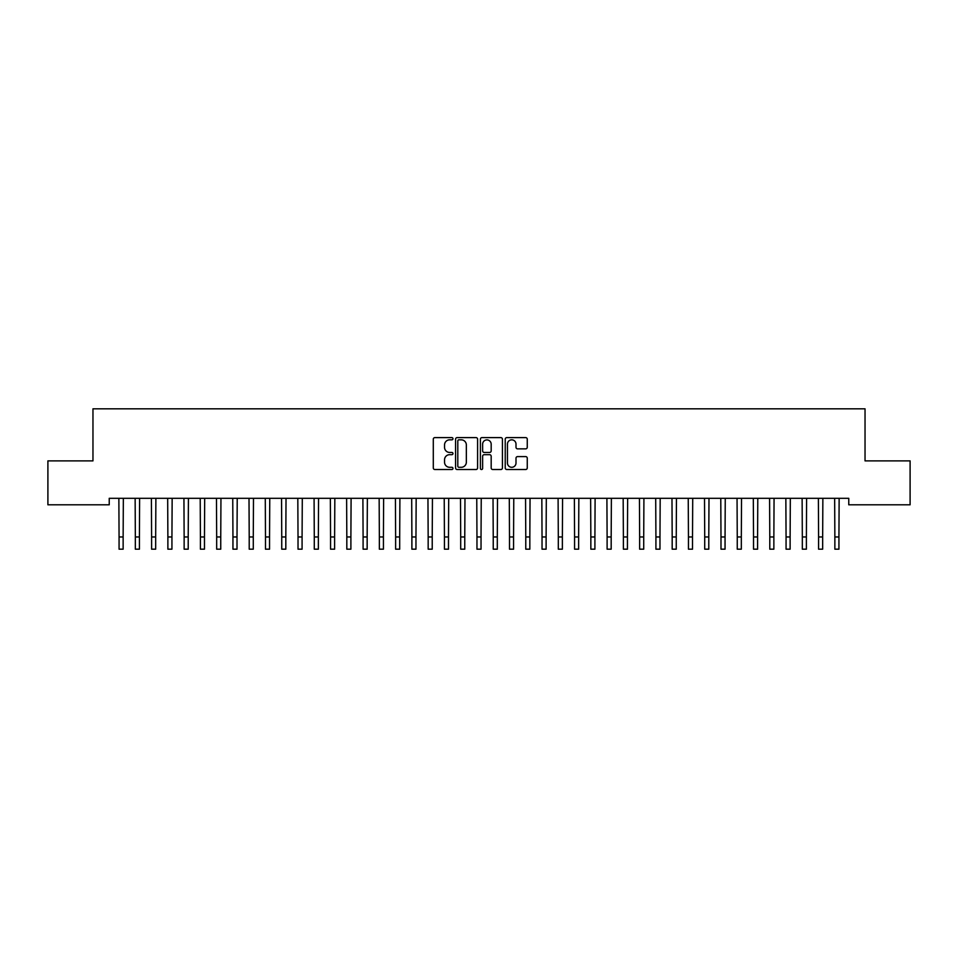 <?xml version="1.0" encoding="UTF-8"?>
<svg xmlns="http://www.w3.org/2000/svg" width="958" height="958" viewBox="0 0 958 958"><rect width="100%" height="100%" fill="white"/><g stroke="black" fill="none" stroke-linecap="round" stroke-linejoin="round"><path stroke-width="1.44" d="M452.966 438.716A1.114 1.114 0 0 0 451.853 437.602L434.884 437.602A1.593 1.593 0 0 0 433.291 439.195L433.291 467.935A1.593 1.593 0 0 0 434.884 469.528L451.853 469.528A1.114 1.114 0 0 0 452.966 468.414A1.114 1.114 0 0 0 451.853 467.3L449.661 467.3A5.113 5.113 0 0 1 444.548 462.187L444.548 459.792A5.113 5.113 0 0 1 449.661 454.679L451.853 454.679A1.114 1.114 0 0 0 452.966 453.565A1.114 1.114 0 0 0 451.853 452.451L449.661 452.451A5.113 5.113 0 0 1 444.548 447.338L444.548 444.943A5.113 5.113 0 0 1 449.661 439.83L451.853 439.83A1.114 1.114 0 0 0 452.966 438.716M525.667 448.859A1.593 1.593 0 0 0 527.259 447.254L527.259 439.195A1.593 1.593 0 0 0 525.667 437.602L506.83 437.602A1.593 1.593 0 0 0 505.225 439.195L505.225 467.935A1.593 1.593 0 0 0 506.83 469.528L525.667 469.528A1.593 1.593 0 0 0 527.259 467.935L527.259 458.199A1.593 1.593 0 0 0 525.667 456.595L517.607 456.595A1.593 1.593 0 0 0 516.003 458.199L516.003 463.025A4.275 4.275 0 0 1 511.74 467.3A4.275 4.275 0 0 1 507.465 463.025L507.465 444.105A4.275 4.275 0 0 1 511.74 439.83A4.275 4.275 0 0 1 516.003 444.105L516.003 447.254A1.593 1.593 0 0 0 517.607 448.859L525.667 448.859M848.764 498.304L109.236 498.304L109.236 504.806L47.9 504.806L47.9 460.882L92.962 460.882L92.962 408.826L865.038 408.826L865.038 460.882L910.1 460.882L910.1 504.806L848.764 504.806L848.764 498.304M477.599 439.195A1.593 1.593 0 0 0 476.006 437.602L457.17 437.602A1.593 1.593 0 0 0 455.565 439.195L455.565 467.935A1.593 1.593 0 0 0 457.17 469.528L476.006 469.528A1.593 1.593 0 0 0 477.599 467.935L477.599 439.195M481.994 437.602L500.83 437.602A1.593 1.593 0 0 1 502.435 439.195L502.435 467.935A1.593 1.593 0 0 1 500.83 469.528L492.771 469.528A1.593 1.593 0 0 1 491.179 467.935L491.179 456.283A1.593 1.593 0 0 0 489.574 454.679L484.233 454.679A1.593 1.593 0 0 0 482.628 456.283L482.628 468.414A1.114 1.114 0 0 1 481.515 469.528A1.114 1.114 0 0 1 480.401 468.414L480.401 439.195A1.593 1.593 0 0 1 481.994 437.602M458.918 439.83A1.114 1.114 0 0 0 457.804 440.955L457.804 466.175A1.114 1.114 0 0 0 458.918 467.3L461.241 467.3A5.113 5.113 0 0 0 466.342 462.187L466.342 444.943A5.113 5.113 0 0 0 461.241 439.83L458.918 439.83M491.179 444.189A4.275 4.275 0 0 0 486.904 439.914A4.275 4.275 0 0 0 482.628 444.189L482.628 450.847A1.593 1.593 0 0 0 484.233 452.451L489.574 452.451A1.593 1.593 0 0 0 491.179 450.847L491.179 444.189M118.864 498.304L119.067 536.971L123.139 536.971L123.343 498.304M119.067 536.971L119.067 549.173L123.139 549.173L123.139 536.971M135.138 498.304L135.341 536.971L139.413 536.971L139.617 498.304M135.341 536.971L135.341 549.173L139.413 549.173L139.413 536.971M151.4 498.304L151.603 536.971L155.675 536.971L155.879 498.304M151.603 536.971L151.603 549.173L155.675 549.173L155.675 536.971M167.674 498.304L167.878 536.971L171.937 536.971L172.153 498.304M167.878 536.971L167.878 549.173L171.937 549.173L171.937 536.971M183.936 498.304L184.14 536.971L188.211 536.971L188.415 498.304M184.14 536.971L184.14 549.173L188.211 549.173L188.211 536.971M200.21 498.304L200.414 536.971L204.473 536.971L204.689 498.304M200.414 536.971L200.414 549.173L204.473 549.173L204.473 536.971M216.472 498.304L216.676 536.971L220.747 536.971L220.951 498.304M216.676 536.971L216.676 549.173L220.747 549.173L220.747 536.971M232.746 498.304L232.95 536.971L237.009 536.971L237.225 498.304M232.95 536.971L232.95 549.173L237.009 549.173L237.009 536.971M249.008 498.304L249.212 536.971L253.283 536.971L253.487 498.304M249.212 536.971L249.212 549.173L253.283 549.173L253.283 536.971M265.282 498.304L265.486 536.971L269.545 536.971L269.761 498.304M265.486 536.971L265.486 549.173L269.545 549.173L269.545 536.971M281.544 498.304L281.748 536.971L285.819 536.971L286.023 498.304M281.748 536.971L281.748 549.173L285.819 549.173L285.819 536.971M297.818 498.304L298.022 536.971L302.081 536.971L302.297 498.304M298.022 536.971L298.022 549.173L302.081 549.173L302.081 536.971M314.08 498.304L314.284 536.971L318.355 536.971L318.559 498.304M314.284 536.971L314.284 549.173L318.355 549.173L318.355 536.971M330.354 498.304L330.558 536.971L334.617 536.971L334.833 498.304M330.558 536.971L330.558 549.173L334.617 549.173L334.617 536.971M346.616 498.304L346.82 536.971L350.891 536.971L351.095 498.304M346.82 536.971L346.82 549.173L350.891 549.173L350.891 536.971M362.89 498.304L363.094 536.971L367.154 536.971L367.369 498.304M363.094 536.971L363.094 549.173L367.154 549.173L367.154 536.971M379.152 498.304L379.356 536.971L383.428 536.971L383.631 498.304M379.356 536.971L379.356 549.173L383.428 549.173L383.428 536.971M395.426 498.304L395.63 536.971L399.69 536.971L399.905 498.304M395.63 536.971L395.63 549.173L399.69 549.173L399.69 536.971M411.689 498.304L411.892 536.971L415.964 536.971L416.167 498.304M411.892 536.971L411.892 549.173L415.964 549.173L415.964 536.971M427.951 498.304L428.166 536.971L432.226 536.971L432.441 498.304M428.166 536.971L428.166 549.173L432.226 549.173L432.226 536.971M444.225 498.304L444.428 536.971L448.5 536.971L448.703 498.304M444.428 536.971L444.428 549.173L448.5 549.173L448.5 536.971M460.487 498.304L460.702 536.971L464.762 536.971L464.977 498.304M460.702 536.971L460.702 549.173L464.762 549.173L464.762 536.971M476.761 498.304L476.964 536.971L481.036 536.971L481.239 498.304M476.964 536.971L476.964 549.173L481.036 549.173L481.036 536.971M493.023 498.304L493.238 536.971L497.298 536.971L497.513 498.304M493.238 536.971L493.238 549.173L497.298 549.173L497.298 536.971M509.297 498.304L509.5 536.971L513.572 536.971L513.775 498.304M509.5 536.971L509.5 549.173L513.572 549.173L513.572 536.971M525.559 498.304L525.774 536.971L529.834 536.971L530.049 498.304M525.774 536.971L525.774 549.173L529.834 549.173L529.834 536.971M541.833 498.304L542.036 536.971L546.108 536.971L546.311 498.304M542.036 536.971L542.036 549.173L546.108 549.173L546.108 536.971M558.095 498.304L558.31 536.971L562.37 536.971L562.574 498.304M558.31 536.971L558.31 549.173L562.37 549.173L562.37 536.971M574.369 498.304L574.572 536.971L578.644 536.971L578.848 498.304M574.572 536.971L574.572 549.173L578.644 549.173L578.644 536.971M590.631 498.304L590.846 536.971L594.906 536.971L595.11 498.304M590.846 536.971L590.846 549.173L594.906 549.173L594.906 536.971M606.905 498.304L607.109 536.971L611.18 536.971L611.384 498.304M607.109 536.971L607.109 549.173L611.18 549.173L611.18 536.971M623.167 498.304L623.383 536.971L627.442 536.971L627.646 498.304M623.383 536.971L623.383 549.173L627.442 549.173L627.442 536.971M639.441 498.304L639.645 536.971L643.716 536.971L643.92 498.304M639.645 536.971L639.645 549.173L643.716 549.173L643.716 536.971M655.703 498.304L655.919 536.971L659.978 536.971L660.182 498.304M655.919 536.971L655.919 549.173L659.978 549.173L659.978 536.971M671.977 498.304L672.181 536.971L676.252 536.971L676.456 498.304M672.181 536.971L672.181 549.173L676.252 549.173L676.252 536.971M688.239 498.304L688.455 536.971L692.514 536.971L692.718 498.304M688.455 536.971L688.455 549.173L692.514 549.173L692.514 536.971M704.513 498.304L704.717 536.971L708.788 536.971L708.992 498.304M704.717 536.971L704.717 549.173L708.788 549.173L708.788 536.971M720.775 498.304L720.991 536.971L725.05 536.971L725.254 498.304M720.991 536.971L720.991 549.173L725.05 549.173L725.05 536.971M737.049 498.304L737.253 536.971L741.324 536.971L741.528 498.304M737.253 536.971L737.253 549.173L741.324 549.173L741.324 536.971M753.311 498.304L753.527 536.971L757.586 536.971L757.79 498.304M753.527 536.971L753.527 549.173L757.586 549.173L757.586 536.971M769.585 498.304L769.789 536.971L773.86 536.971L774.064 498.304M769.789 536.971L769.789 549.173L773.86 549.173L773.86 536.971M785.847 498.304L786.063 536.971L790.122 536.971L790.326 498.304M786.063 536.971L786.063 549.173L790.122 549.173L790.122 536.971M802.121 498.304L802.325 536.971L806.396 536.971L806.6 498.304M802.325 536.971L802.325 549.173L806.396 549.173L806.396 536.971M818.383 498.304L818.587 536.971L822.659 536.971L822.862 498.304M818.587 536.971L818.587 549.173L822.659 549.173L822.659 536.971M834.658 498.304L834.861 536.971L838.933 536.971L839.136 498.304M834.861 536.971L834.861 549.173L838.933 549.173L838.933 536.971"/></g></svg>
